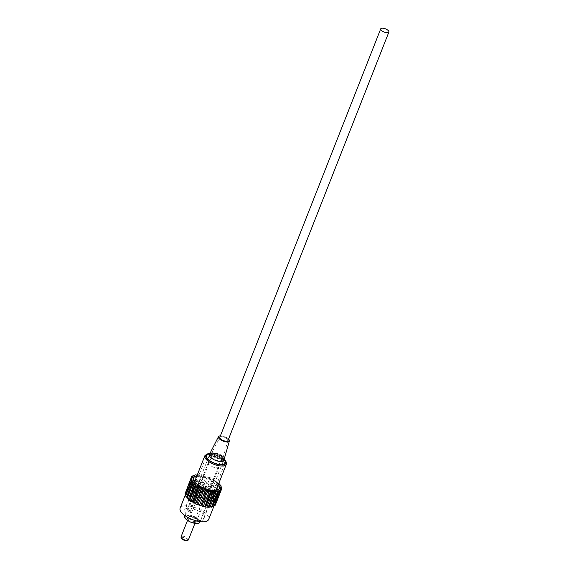 <?xml version="1.0" encoding="UTF-8"?>
<svg xmlns="http://www.w3.org/2000/svg" width="569" height="569" viewBox="0 0 569 569"><rect width="100%" height="100%" fill="white"/><g stroke="black" fill="none" stroke-linecap="round" stroke-linejoin="round"><path stroke-width="0.43" stroke-dasharray="2.85 2.13" d="M219.819 437.305A4.388 1.743 -158.5 0 1 223.354 436.907A4.388 1.743 -158.5 0 1 227.671 439.382A4.388 1.743 -158.5 0 1 227.984 440.52M208.745 464.169A5.782 2.297 -158.5 0 1 208.332 462.668A5.782 2.297 -158.5 0 1 212.991 462.135A5.782 2.297 -158.5 0 1 218.681 465.399A5.782 2.297 -158.5 0 1 219.086 466.9A5.782 2.297 -158.5 0 1 214.435 467.434A5.782 2.297 -158.5 0 1 208.745 464.169M208.759 490.585A5.782 2.297 21.5 0 0 203.069 487.32A5.782 2.297 21.5 0 0 198.41 487.853A5.782 2.297 21.5 0 0 198.823 489.361A5.782 2.297 21.5 0 0 204.513 492.619A5.782 2.297 21.5 0 0 209.164 492.093A5.782 2.297 21.5 0 0 208.759 490.585M181.518 538.231A3.186 1.266 -158.5 0 1 183.631 537.421A3.186 1.266 -158.5 0 1 187.222 539.327A3.186 1.266 -158.5 0 1 186.959 540.55M188.46 539.768A3.983 1.586 21.5 0 0 188.175 538.729A3.983 1.586 21.5 0 0 184.249 536.475A3.983 1.586 21.5 0 0 181.042 536.844M189.1 518.139A3.983 1.586 -158.5 0 1 188.816 517.1A3.983 1.586 -158.5 0 1 192.03 516.737A3.983 1.586 -158.5 0 1 195.956 518.985A3.983 1.586 -158.5 0 1 196.234 520.023A3.983 1.586 -158.5 0 1 193.026 520.393A3.983 1.586 -158.5 0 1 189.1 518.139M197.251 519.86A6.366 2.532 -158.5 0 1 197.749 520.855A6.366 2.532 -158.5 0 1 193.311 522.278A6.366 2.532 -158.5 0 1 186.305 518.508A6.366 2.532 -158.5 0 1 186.269 516.339A6.366 2.532 -158.5 0 1 191.739 516.488A6.366 2.532 -158.5 0 1 197.251 519.86M197.123 519.127A5.91 2.347 -158.5 0 1 197.585 520.052A5.91 2.347 -158.5 0 1 193.474 521.375A5.91 2.347 -158.5 0 1 186.966 517.875A5.91 2.347 -158.5 0 1 186.938 515.863A5.91 2.347 -158.5 0 1 192.009 515.998A5.91 2.347 -158.5 0 1 197.123 519.127M184.655 516.247A8.172 3.243 -158.5 0 1 191.241 515.5A8.172 3.243 -158.5 0 1 199.285 520.109A8.172 3.243 -158.5 0 1 199.861 522.242M195.423 492.512A8.172 3.243 -158.5 0 1 194.847 490.378A8.172 3.243 -158.5 0 1 197.991 489.12L196.86 487.619L199.598 487.96L200.736 489.461A8.172 3.243 -158.5 0 1 209.47 494.241A8.172 3.243 -158.5 0 1 210.053 496.367A8.172 3.243 -158.5 0 1 203.467 497.121A8.172 3.243 -158.5 0 1 195.423 492.512M188.88 512.271L187.742 510.763L190.48 511.104L191.618 512.605A8.172 3.243 21.5 0 0 188.88 512.271L197.991 489.12M191.618 512.605L200.736 489.461M213.773 490.535A11.323 4.495 -158.5 0 1 214.186 494.091A11.323 4.495 -158.5 0 1 206.433 494.76A11.323 4.495 -158.5 0 1 198.588 491.673A11.323 4.495 -158.5 0 1 194.306 488.131A11.323 4.495 -158.5 0 1 193.375 485.89A11.323 4.495 -158.5 0 1 201.796 483.935A11.323 4.495 -158.5 0 1 213.773 490.535M195.437 488.942A9.716 3.862 21.5 0 0 199.114 491.979A9.716 3.862 21.5 0 0 205.843 494.632A9.716 3.862 21.5 0 0 212.137 491.004A9.716 3.862 21.5 0 0 200.053 485.023A9.716 3.862 21.5 0 0 195.437 488.942M195.772 487.91L194.349 486.018L199.968 486.715L201.39 488.6A10.562 4.196 -158.5 0 1 212.28 497.249A10.562 4.196 -158.5 0 1 209.122 498.842L210.551 500.727L204.932 500.037L203.503 498.145A10.562 4.196 -158.5 0 1 193.368 492.256A10.562 4.196 -158.5 0 1 192.621 489.504A10.562 4.196 -158.5 0 1 195.772 487.91L187.727 508.33L186.305 506.446L191.924 507.135L193.346 509.027A10.562 4.196 -158.5 0 1 204.235 517.669A10.562 4.196 -158.5 0 1 201.077 519.262L202.507 521.154L196.888 520.457L195.459 518.572A10.562 4.196 -158.5 0 1 185.323 512.676A10.562 4.196 -158.5 0 1 184.576 509.924A10.562 4.196 -158.5 0 1 187.727 508.33M180.124 508.174A15.349 6.095 -158.5 0 1 192.486 506.766A15.349 6.095 -158.5 0 1 207.593 515.422A15.349 6.095 -158.5 0 1 208.681 519.426M187.116 497.192A15.349 6.095 -158.5 0 1 186.027 493.195A15.349 6.095 -158.5 0 1 198.389 491.787A15.349 6.095 -158.5 0 1 213.496 500.45A15.349 6.095 -158.5 0 1 214.584 504.447A15.349 6.095 -158.5 0 1 202.215 505.855A15.349 6.095 -158.5 0 1 187.116 497.192M187.742 510.763L196.86 487.619M190.48 511.104L199.598 487.96M185.878 495.279L185.586 496.026M185.508 492.626L185.665 493.743L184.953 494.048M215.246 505.251L214.79 504.518L215.651 503.601L214.876 502.832L215.018 501.616L213.972 500.876L213.382 499.454L210.85 497.235L203.858 493.28L195.914 490.805L192.251 490.357L186.796 491.175L186.895 491.829L185.366 492.391M214.584 504.447L214.25 505.364M218.361 484.511A13.955 5.541 21.5 0 0 196.853 476.04M218.809 483.394L217.017 481.58L210.025 477.626L202.08 475.151L198.417 474.702L197.23 475.087M192.137 479.895L185.963 495.549M219.883 490.158L213.716 505.813M215.651 503.601L221.263 489.354M221.113 488.245L214.947 503.899M220.957 488.863L214.79 504.518M215.018 501.616L220.893 486.701M220.808 486.438L214.641 502.093M221.042 487.178L214.876 502.832M213.382 499.454L219.549 483.792M219.527 484.404L213.361 500.066M220.139 485.215L213.972 500.876M210.85 497.235L217.017 481.58M217.358 482.292L211.191 497.946M218.304 483.117L212.137 498.778M207.6 495.137L213.773 479.475M214.442 480.236L208.275 495.891M215.658 481.025L209.492 496.68M203.858 493.28L210.025 477.626M210.985 478.38L204.819 494.041M212.393 479.077L206.22 494.731M199.868 491.808L206.035 476.146M207.223 476.85L201.056 492.505M208.716 477.405L202.55 493.06M195.914 490.805L202.08 475.151M203.41 475.755L197.244 491.41M204.89 476.125L198.723 491.78M192.251 490.357L198.417 474.702M199.804 475.158L193.638 490.812M201.17 475.328L195.003 490.983M189.143 490.485L195.309 474.823M196.654 475.108L190.48 490.77M197.813 475.065L191.646 490.72M186.796 491.175L186.355 492.285M194.171 475.613L187.998 491.267M195.046 475.35L188.88 491.004M193.062 476.168L186.895 491.829M191.831 478.088L185.665 493.743M191.725 478.131L185.814 493.124M199.968 486.715L191.924 507.135M194.349 486.018L186.305 506.446M203.503 498.145L195.459 518.572M204.932 500.037L196.888 520.457M210.551 500.727L202.507 521.154M209.122 498.842L201.077 519.262M201.39 488.6L193.346 509.027M208.069 490.499A4.986 1.977 -158.5 0 1 208.425 491.801A4.986 1.977 -158.5 0 1 204.413 492.256A4.986 1.977 -158.5 0 1 199.506 489.447A4.986 1.977 -158.5 0 1 199.15 488.145A4.986 1.977 -158.5 0 1 203.169 487.69A4.986 1.977 -158.5 0 1 208.069 490.499M221.483 456.459A4.986 1.977 -158.5 0 1 221.832 457.761A4.986 1.977 -158.5 0 1 217.82 458.216A4.986 1.977 -158.5 0 1 212.913 455.406A4.986 1.977 -158.5 0 1 212.564 454.105A4.986 1.977 -158.5 0 1 216.576 453.649A4.986 1.977 -158.5 0 1 221.483 456.459M197.279 489.169A7.575 3.009 -158.5 0 1 196.739 487.199A7.575 3.009 -158.5 0 1 202.841 486.502A7.575 3.009 -158.5 0 1 210.302 490.777A7.575 3.009 -158.5 0 1 210.836 492.747A7.575 3.009 -158.5 0 1 204.733 493.444A7.575 3.009 -158.5 0 1 197.279 489.169M223.887 461.751A9.965 3.962 -158.5 0 1 224.591 464.347A9.965 3.962 -158.5 0 1 216.569 465.264A9.965 3.962 -158.5 0 1 206.753 459.638A9.965 3.962 -158.5 0 1 206.049 457.042A9.965 3.962 -158.5 0 1 214.079 456.125A9.965 3.962 -158.5 0 1 223.887 461.751M220.224 438.464A4.282 1.7 21.5 0 0 224.513 440.897A4.282 1.7 21.5 0 0 227.906 440.42A4.282 1.7 21.5 0 0 227.579 439.368A4.282 1.7 21.5 0 0 223.446 436.971A4.282 1.7 21.5 0 0 219.947 437.291A4.282 1.7 21.5 0 0 220.224 438.464M193.88 492.32A9.965 3.962 -158.5 0 1 193.176 489.724A9.965 3.962 -158.5 0 1 201.206 488.807A9.965 3.962 -158.5 0 1 211.014 494.433A9.965 3.962 -158.5 0 1 211.718 497.029A9.965 3.962 -158.5 0 1 203.695 497.946A9.965 3.962 -158.5 0 1 193.88 492.32M228.553 439.076A5.882 2.333 21.5 0 0 220.395 435.861M212.386 494.603A11.558 4.595 -158.5 0 1 213.204 497.612A11.558 4.595 -158.5 0 1 203.894 498.679A11.558 4.595 -158.5 0 1 192.514 492.149A11.558 4.595 -158.5 0 1 191.696 489.141A11.558 4.595 -158.5 0 1 201.006 488.074A11.558 4.595 -158.5 0 1 212.386 494.603M222.337 456.566A5.982 2.376 21.5 0 0 214.897 452.888A5.982 2.376 21.5 0 0 212.059 455.3A5.982 2.376 21.5 0 0 219.499 458.984A5.982 2.376 21.5 0 0 222.337 456.566M210.153 456.494A7.575 3.009 -158.5 0 1 209.612 454.517A7.575 3.009 -158.5 0 1 215.715 453.82A7.575 3.009 -158.5 0 1 223.169 458.095A7.575 3.009 -158.5 0 1 223.709 460.072A7.575 3.009 -158.5 0 1 217.607 460.769A7.575 3.009 -158.5 0 1 210.153 456.494M211.22 456.935A6.195 2.461 21.5 0 0 217.429 460.463A6.195 2.461 21.5 0 0 222.337 459.773A6.195 2.461 21.5 0 0 221.867 458.251A6.195 2.461 21.5 0 0 215.879 454.78A6.195 2.461 21.5 0 0 210.822 455.236A6.195 2.461 21.5 0 0 211.22 456.935M204.833 455.783A11.558 4.595 -158.5 0 1 214.143 454.716A11.558 4.595 -158.5 0 1 225.523 461.246A11.558 4.595 -158.5 0 1 226.341 464.254M223.866 460.214A7.781 3.094 21.5 0 0 223.283 458.301A7.781 3.094 21.5 0 0 215.758 453.941A7.781 3.094 21.5 0 0 209.399 454.517M209.627 454.062A10.164 4.04 -158.5 0 1 224.008 459.731M224.108 459.375A10.761 4.275 21.5 0 0 209.797 453.735M208.332 462.668L198.41 487.853M187.514 520.422L188.816 517.1M197.585 520.052L197.749 520.855M184.911 515.606L194.847 490.378M205.843 494.632L206.433 494.76M199.114 491.979L198.588 491.673M214.186 494.091L218.973 489.027M192.621 489.504L184.576 509.924M185.487 494.568L186.027 493.195M212.28 497.249L204.235 517.669M193.375 485.89L193.332 478.927M200.117 521.595L210.053 496.367M186.938 515.863L186.269 516.339M194.932 523.345L196.234 520.023M219.086 466.9L209.164 492.093M210.836 492.747L223.709 460.072L223.069 456.971C219.968 452.483 209.413 451.288 209.612 454.517L196.739 487.199M221.832 457.761L208.425 491.801M212.564 454.105L199.15 488.145M227.906 440.42L222.216 460.776C221.675 459.908 219.84 458.735 216.704 457.256C212.635 456.054 210.402 455.669 210.004 456.103L219.947 437.291M206.049 457.042L193.176 489.724M223.845 460.442L223.489 459.816C219.84 454.674 208.026 453.813 209.264 454.695M216.092 490.286L213.204 497.612M194.577 481.815L191.696 489.141M224.143 459.254L209.854 453.621M224.591 464.347L211.718 497.029"/><path stroke-width="0.85" d="M388.876 32.07L227.984 440.52A4.388 1.743 -158.5 0 1 224.449 440.925A4.388 1.743 -158.5 0 1 220.132 438.45A4.388 1.743 -158.5 0 1 219.819 437.305L380.718 28.855A4.388 1.743 -158.5 0 1 384.246 28.45A4.388 1.743 -158.5 0 1 388.563 30.925A4.388 1.743 -158.5 0 1 388.876 32.07A4.388 1.743 -158.5 0 1 385.341 32.469A4.388 1.743 -158.5 0 1 381.024 29.993A4.388 1.743 -158.5 0 1 380.718 28.855M187.514 520.422L181.042 536.844A3.983 1.586 21.5 0 0 181.155 537.627A3.983 1.586 21.5 0 0 181.326 537.883A3.983 1.586 21.5 0 0 184.406 539.867A3.983 1.586 21.5 0 0 187.841 540.258L186.959 540.55A3.186 1.266 -158.5 0 1 184.207 540.237A3.186 1.266 -158.5 0 1 181.739 538.651A3.186 1.266 -158.5 0 1 181.603 538.445A3.186 1.266 -158.5 0 1 181.518 538.231M200.117 521.595L199.861 522.242A8.172 3.243 -158.5 0 1 193.275 522.989A8.172 3.243 -158.5 0 1 185.238 518.38A8.172 3.243 -158.5 0 1 184.655 516.247L184.911 515.606M196.853 476.04A13.955 5.541 21.5 0 0 193.332 478.927A13.955 5.541 21.5 0 0 194.477 481.687A13.955 5.541 21.5 0 0 207.18 489.269A13.955 5.541 21.5 0 0 218.973 489.027A13.955 5.541 21.5 0 0 218.46 484.646A13.955 5.541 21.5 0 0 218.361 484.511M197.23 475.087L195.309 474.823L194.171 475.613L192.962 475.52L193.062 476.168L191.533 476.737L191.831 478.088L191.12 478.387L192.137 479.895L185.586 496.026L189.754 500.407L196.753 504.362L204.698 506.837L208.354 507.285L213.816 506.467L208.681 519.426A15.349 6.095 -158.5 0 1 196.319 520.834A15.349 6.095 -158.5 0 1 181.212 512.171A15.349 6.095 -158.5 0 1 180.124 508.174L185.487 494.568M191.12 478.387L184.953 494.048L185.878 495.279M191.533 476.737L185.508 492.626M191.753 480.364L195.921 484.745L202.92 488.707L206.903 490.179L214.52 491.63L219.983 490.805L220.416 489.703L214.25 505.364L215.246 505.251L221.412 489.596L221.113 488.245L221.825 487.939L221.042 487.178L221.185 485.962L218.809 483.394M220.416 489.703L221.412 489.596M187.229 498.195L193.396 482.533M193.417 481.922L187.251 497.583M192.799 481.111L186.632 496.765M194.641 483.209L188.474 498.864M189.754 500.407L195.921 484.745M195.587 484.034L189.42 499.696M193.005 502.512L199.171 486.851M198.496 486.09L192.329 501.751M197.279 485.307L191.113 500.962M196.753 504.362L202.92 488.707M201.952 487.946L195.786 503.608M200.551 487.256L194.385 502.911M200.736 505.834L206.903 490.179M205.715 489.475L199.548 505.137M204.221 488.927L198.055 504.582M204.698 506.837L210.864 491.175M209.534 490.578L203.368 506.232M208.048 490.201L201.881 505.862M208.354 507.285L214.52 491.63M213.14 491.168L206.974 506.83M211.768 491.004L205.601 506.659M211.462 507.157L217.635 491.502M216.291 491.218L210.125 506.879M215.125 491.267L208.958 506.922M213.816 506.467L219.983 490.805M218.773 490.72L212.607 506.374M217.891 490.976L211.725 506.638M221.263 489.354L221.825 487.939M220.893 486.701L221.185 485.962M192.528 476.623L192.962 475.52M191.981 477.469L191.725 478.131M191.895 479.155L185.729 494.81M187.841 540.258A3.983 1.586 21.5 0 0 188.46 539.768L194.932 523.345M220.395 435.861A5.882 2.333 21.5 0 0 218.468 436.679A5.882 2.333 21.5 0 0 218.845 438.294A5.882 2.333 21.5 0 0 224.741 441.636A5.882 2.333 21.5 0 0 229.399 440.989A5.882 2.333 21.5 0 0 228.958 439.538A5.882 2.333 21.5 0 0 228.553 439.076M209.797 453.735A10.761 4.275 21.5 0 0 206.604 458.194A10.761 4.275 21.5 0 0 219.997 464.823A10.761 4.275 21.5 0 0 225.111 460.477A10.761 4.275 21.5 0 0 224.108 459.375M224.143 459.254L225.473 460.677C226.604 462.625 226.889 463.82 226.341 464.254A11.558 4.595 -158.5 0 1 217.031 465.321A11.558 4.595 -158.5 0 1 205.651 458.792A11.558 4.595 -158.5 0 1 204.833 455.783L194.577 481.815M209.335 454.652L209.399 454.517A7.781 3.094 21.5 0 0 209.904 456.651A7.781 3.094 21.5 0 0 217.699 461.075A7.781 3.094 21.5 0 0 223.866 460.214L223.489 459.816M224.008 459.731A10.164 4.04 -158.5 0 1 224.591 460.413A10.164 4.04 -158.5 0 1 219.769 464.517A10.164 4.04 -158.5 0 1 207.123 458.258A10.164 4.04 -158.5 0 1 209.627 454.062M181.603 538.445L181.155 537.627M218.468 436.679L209.399 454.517M226.341 464.254L216.092 490.286M229.399 440.989L223.866 460.214M209.854 453.621L207.152 453.934L204.833 455.783"/></g></svg>
